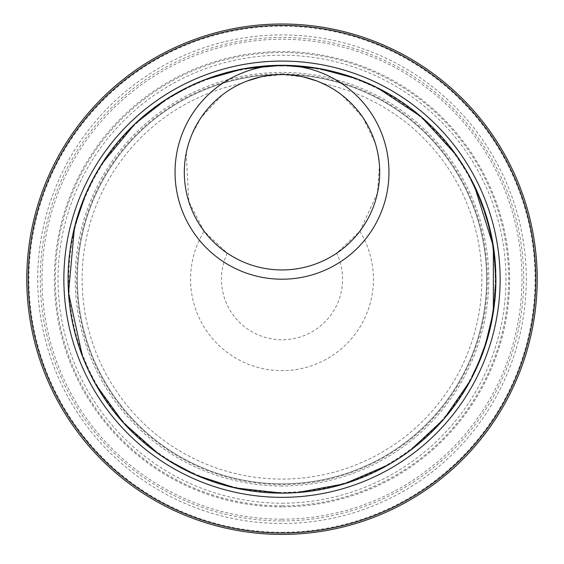 <?xml version="1.0" encoding="UTF-8"?>
<svg xmlns="http://www.w3.org/2000/svg" width="564" height="564" viewBox="0 0 564 564"><rect width="100%" height="100%" fill="white"/><g stroke="black" fill="none" stroke-linecap="round" stroke-linejoin="round"><path stroke-width="0.42" stroke-dasharray="2.82 2.11" d="M479.717 358.979L483.651 348.439A213.199 213.199 0 0 1 483.574 348.644L483.341 349.32A213.199 213.199 0 0 1 478.864 361.059A213.199 213.199 0 0 0 482.361 352.077L479.717 358.979L480.486 358.979A213.911 213.911 0 0 1 480.084 359.959M479.999 358.267L480.768 358.267L481.247 357.054L480.479 357.054M480.436 357.174L481.198 357.174L484.095 349.32L483.341 349.32L484.095 349.32A213.911 213.911 0 0 1 481.177 357.238L481.536 356.314A213.911 213.911 0 0 1 480.951 357.802M484.046 349.461A213.911 213.911 0 0 1 483.524 350.949L482.77 350.949M479.738 360.812A213.911 213.911 0 0 1 479.633 361.059A213.911 213.911 0 0 0 483.122 352.077L482.403 354.023L481.642 354.023M479.633 361.059L478.864 361.059L479.633 361.059M483.122 352.077L482.361 352.077L483.122 352.077M479.59 359.289L480.359 359.289L482.396 354.037L481.127 357.357L480.359 357.357L479.534 359.423L480.309 359.423A213.911 213.911 0 0 1 480.246 359.578L479.471 359.578L481.614 354.1L482.382 354.093L481.635 356.06M481.734 355.799L481.007 357.661M484.123 349.25L484.293 348.763A213.911 213.911 0 0 1 479.583 361.179L478.815 361.179M483.2 351.851L484.398 348.439A213.911 213.911 0 0 1 484.328 348.644L483.574 348.644M484.398 348.439L483.651 348.439L484.398 348.439A213.911 213.911 0 0 1 484.328 348.644A213.911 213.911 0 0 0 484.398 348.439L482.375 354.1L481.614 354.1L484.462 346.021L479.351 359.874A213.199 213.199 0 0 0 483.538 348.756L480.359 357.357M486.683 219.565L483.115 208.447L487.465 222.301A213.199 213.199 0 0 0 484.06 211.19L487.338 221.849A213.199 213.199 0 0 1 487.381 222.004L486.683 219.565L487.43 219.565L485.569 213.488A213.911 213.911 0 0 1 485.632 213.693L484.814 213.488A213.199 213.199 0 0 1 484.885 213.693L486.542 219.065A213.199 213.199 0 0 0 486.182 217.852A213.199 213.199 0 0 1 486.464 218.811L485.061 214.249A213.199 213.199 0 0 0 485.005 214.073L488.579 226.488L484.814 213.488L485.569 213.488L487.359 219.326L486.619 219.326M486.443 218.747L484.06 211.19A213.199 213.199 0 0 1 486.718 219.664L486.443 218.747L487.19 218.747L484.807 211.19A213.911 213.911 0 0 1 484.871 211.373L483.87 208.447L483.115 208.447M487.698 223.161L488.438 223.147L485.808 214.249A213.911 213.911 0 0 0 485.752 214.073L485.005 214.073L485.752 214.073L487.458 219.657L486.711 219.657M486.168 215.385L487.493 219.791L486.753 219.791M487.684 220.446L487.282 219.065A213.911 213.911 0 0 0 486.922 217.852A213.911 213.911 0 0 1 487.204 218.811L486.464 218.811M486.542 219.065L487.31 219.156A213.911 213.911 0 0 1 487.458 219.664L486.718 219.664M487.493 222.399L488.205 222.301A213.911 213.911 0 0 0 484.807 211.19L484.06 211.19L484.807 211.19A213.911 213.911 0 0 1 492.873 243.274A213.911 213.911 0 0 0 492.393 240.574L491.667 240.574A213.199 213.199 0 0 1 492.146 243.274A213.199 213.199 0 0 0 491.667 240.574L492.393 240.574A213.911 213.911 0 0 1 492.809 242.901A213.911 213.911 0 0 0 490.109 229.71L489.376 229.71L491.392 239.108L489.996 232.396A213.199 213.199 0 0 1 492.083 242.901A213.199 213.199 0 0 0 489.376 229.71L490.109 229.71M485.244 212.508L484.497 212.508M487.493 219.791L488.079 221.849A213.911 213.911 0 0 1 488.121 222.004L487.19 218.747M488.079 221.849L487.338 221.849M488.121 222.004L487.381 222.004L488.121 222.004L487.43 219.565M488.205 222.301L487.458 222.294M487.705 220.517L486.958 220.517M485.576 215.871L486.323 215.871L486.838 217.57M485.858 214.405L486.196 215.462M477.898 195.088L478.674 195.088L476.192 189.504L472.794 182.482L471.99 182.482A213.199 213.199 0 0 1 472.096 182.694L478.371 196.194A213.199 213.199 0 0 0 478.286 195.99L471.99 182.482L472.794 182.482A213.911 213.911 0 0 1 472.9 182.694L472.096 182.694M476.989 191.245L478.237 194.065L477.461 194.065M477.856 193.198L475.283 187.565L474.493 187.565M475.283 187.565L473.57 184.026L472.773 184.026M473.57 184.026L472.872 182.637L472.075 182.637M473.295 183.476L473.563 184.012M474.754 186.458L475.544 188.101M475.551 188.122L476.171 189.455M479.816 197.795L479.478 196.984L478.723 197.026M474.43 185.775L474.345 185.605A213.911 213.911 0 0 1 475.678 188.397L476.213 189.546M474.345 185.605A213.911 213.911 0 0 1 477.673 192.782A213.911 213.911 0 0 0 474.345 185.605L473.548 185.605M479.146 196.194L478.371 196.194L479.146 196.194A213.911 213.911 0 0 0 479.062 195.99L475.635 188.298M474.951 186.86L474.472 185.873M479.062 195.99L478.286 195.99M477.017 191.316L477.687 192.81M478.06 193.663L478.237 194.065A213.911 213.911 0 0 0 477.059 191.393M478.434 194.531L478.864 195.525M479.633 197.358A213.911 213.911 0 0 0 479.09 196.061A213.911 213.911 0 0 1 479.633 197.358A213.911 213.911 0 0 0 479.09 196.061L479.118 196.124M490.574 235.04L487.909 223.929L491.138 237.782A213.199 213.199 0 0 0 488.621 226.672L491.047 237.331A213.199 213.199 0 0 1 491.075 237.486L490.574 235.04L491.3 235.04L490.638 232.008L489.912 232.008M490.398 234.229L488.621 226.672A213.199 213.199 0 0 1 490.595 235.146L490.398 234.229L491.131 234.229L490.454 231.191L489.362 226.672L488.621 226.672L489.348 226.672M490.342 230.704L490.229 230.225M491.618 236.577L490.729 232.396A213.911 213.911 0 0 1 491.322 235.146L490.595 235.146M489.686 227.99L488.953 227.99M491.322 235.146L491.131 234.229M491.561 236.288L491.35 235.266L490.624 235.266M491.73 240.913L489.517 230.316A213.199 213.199 0 0 0 489.481 230.161L491.928 242.019L491.73 240.913L492.457 240.913L490.877 233.066M490.948 233.383L491.343 235.223M491.752 237.232L491.047 237.331M491.773 237.331A213.911 213.911 0 0 1 491.801 237.486L491.075 237.486L491.801 237.486L491.265 234.878L491.723 237.084M490.772 235.999L491.505 235.999L491.864 237.782A213.911 213.911 0 0 0 489.362 226.672M491.864 237.782L491.138 237.782L491.864 237.782L491.766 237.282M490.546 231.6L490.899 233.151M488.65 223.936L487.909 223.929M489.157 225.875L488.473 226.072M489.545 227.412L489.728 228.131M489.735 228.173L490.074 229.576M490.165 229.957L490.419 231.028M488.579 226.488L489.305 226.488L488.819 224.592M480.739 200.086L479.894 199.889A213.199 213.199 0 0 0 479.153 198.07A213.199 213.199 0 0 1 480.958 202.589A213.199 213.199 0 0 1 482.798 207.566L479.894 199.889L480.662 199.889A213.911 213.911 0 0 0 479.922 198.07L479.153 198.07L479.922 198.07A213.911 213.911 0 0 1 484.589 210.541L483.834 210.541A213.199 213.199 0 0 0 483.764 210.33L478.639 196.829A213.199 213.199 0 0 1 478.723 197.033L483.834 210.541L484.589 210.541A213.911 213.911 0 0 0 484.518 210.33L483.764 210.33M482.439 204.485L482.678 205.134M481.557 202.173L481.367 201.679M480.662 199.889L479.894 199.889L480.662 199.889A213.911 213.911 0 0 1 481.719 202.589L480.958 202.589L482.749 207.411A213.199 213.199 0 0 1 482.798 207.566A213.199 213.199 0 0 0 480.958 202.589L481.719 202.589A213.911 213.911 0 0 1 481.726 202.617L482.368 204.309M481.705 204.57L482.467 204.57L483.559 207.566L482.798 207.566L483.559 207.566A213.911 213.911 0 0 0 483.503 207.411L482.721 205.247A213.911 213.911 0 0 1 483.559 207.566A213.911 213.911 0 0 0 481.719 202.589L481.867 202.969A213.911 213.911 0 0 1 481.994 203.322M482.121 203.639L481.36 203.639M483.559 207.566L482.798 207.566L483.559 207.566L481.459 201.905L480.69 201.905M483.503 207.411L482.749 207.411M481.867 202.969L481.099 202.969M481.719 202.589L480.958 202.589L481.719 202.589M484.807 211.19A213.911 213.911 0 0 1 492.873 243.274L492.146 243.274L492.873 243.274A213.911 213.911 0 0 0 479.922 198.07A213.911 213.911 0 0 1 484.589 210.541M495.002 270.093L495.721 270.093L495.876 275.225A213.911 213.911 0 0 0 495.777 271.552L495.065 271.552L493.874 255.443L494.945 268.795A213.199 213.199 0 0 1 495.065 271.601L495.164 275.225A213.199 213.199 0 0 0 495.065 271.552M495.876 275.225L495.164 275.225M495.777 271.552L495.65 268.619L494.938 268.619M495.65 268.619L495.227 262.119L494.515 262.119L494.713 264.791L494.268 259.327L494.515 262.119L495.22 262.119A213.911 213.911 0 0 0 494.966 259.151M494.614 255.689L493.874 255.443M493.719 248.668L492.964 248.435L494.318 259.856L495.037 259.856L494.973 259.2M494.586 255.443L494.628 255.795M494.72 256.669L494.029 256.895L492.513 245.467L494.24 259.024A213.199 213.199 0 0 0 494.219 258.82L492.964 248.435M494.142 257.995L494.861 257.995A213.911 213.911 0 0 0 494.473 254.449A213.911 213.911 0 0 1 494.861 257.995A213.911 213.911 0 0 0 494.706 256.521L494.995 259.398L494.275 259.398M494.847 257.882L493.211 245.312L492.485 245.312A213.199 213.199 0 0 1 492.52 245.523L494.029 256.895M494.713 256.557L493.986 256.521M494.995 259.398L494.868 258.122M494.861 258.058L494.804 257.473M494.861 257.995L495.234 262.189L494.522 262.189M495.777 271.601L495.065 271.601L495.777 271.601A213.911 213.911 0 0 0 495.657 268.795L494.945 268.795M494.839 266.842L494.762 265.595A213.199 213.199 0 0 0 494.565 262.753A213.199 213.199 0 0 1 494.762 265.595L495.143 274.365A213.199 213.199 0 0 1 495.192 277.833L495.199 278.355A213.199 213.199 0 0 0 495.15 274.661L494.839 266.842L495.552 266.842L495.481 265.595A213.911 213.911 0 0 0 495.277 262.753A213.911 213.911 0 0 1 495.911 278.355A213.911 213.911 0 0 0 495.862 274.661L495.333 263.473L495.643 268.513L494.931 268.513M495.333 263.473L494.621 263.473M495.594 267.597L494.882 267.597M495.326 263.374L495.425 264.727M495.523 266.363L495.58 267.329M495.114 260.765L494.402 260.765L494.184 258.411L494.868 267.371L495.587 267.371L494.973 259.214M494.896 258.411A213.911 213.911 0 0 1 494.938 258.784A213.911 213.911 0 0 0 494.896 258.411L494.184 258.411M494.868 267.371L494.402 260.765M495.199 278.355L495.897 278.355A213.911 213.911 0 0 0 495.277 262.753L494.565 262.753L495.27 262.753L495.439 264.974M494.677 264.269L495.389 264.269L495.425 264.791L494.713 264.791M495.34 263.599L495.382 264.171M494.508 262.084L495.227 262.084L495.058 260.124M495.016 259.673L494.268 259.327M494.988 259.327L495.037 259.884L494.325 259.884M495.037 259.884L495.114 260.723M495.502 292.413L495.411 293.893L494.691 293.879L494.106 300.774L495.136 284.432L494.149 300.379L495.044 287.393L494.691 293.893L495.411 293.893L495.22 296.41M493.831 303.34L494.106 300.774L493.831 303.34L494.543 303.34A213.911 213.911 0 0 0 495.058 298.3M495.143 297.341L494.938 299.597M494.903 299.999L494.149 300.379M495.735 287.894L495.756 287.4L495.044 287.393M494.811 300.894L495.728 288.112M495.848 284.432L495.136 284.432M495.77 286.998L495.058 286.998M495.728 288.183L495.65 289.79M495.537 291.849L495.1 297.87M494.818 300.831L494.106 300.774L494.825 300.774L495.411 293.879L495.77 286.977L495.058 286.977M494.988 299.061L494.945 299.547M494.614 302.776L493.923 302.537L494.318 298.582L493.874 302.953L494.931 289.952A213.199 213.199 0 0 1 494.917 290.157L494.572 295.536A213.199 213.199 0 0 0 494.663 294.316A213.199 213.199 0 0 1 494.593 295.275L494.889 290.714A213.199 213.199 0 0 0 494.896 290.538L493.923 302.537M491.35 323.172L490.617 323.172L491.35 323.172L491.124 324.215A213.911 213.911 0 0 0 491.512 322.389L492.301 318.336A213.911 213.911 0 0 0 493.281 312.667L492.555 312.667L493.281 312.667A213.911 213.911 0 0 1 492.217 318.808L490.962 324.956L490.236 324.956L491.491 318.808A213.199 213.199 0 0 0 492.555 312.667A213.199 213.199 0 0 1 491.582 318.336L490.236 324.956M490.511 326.965L489.735 327.176M490.081 328.812L489.348 328.812A213.199 213.199 0 0 0 490.243 324.934A213.199 213.199 0 0 1 489.348 328.812L490.081 328.812A213.911 213.911 0 0 0 490.969 324.934L490.948 325.026M490.863 325.414L490.701 326.147M490.694 326.175L489.961 326.175M490.772 325.816L490.976 324.885M491.181 323.955L490.454 323.955M491.364 323.094L490.609 323.207L491.596 318.23A213.199 213.199 0 0 0 492.09 315.509A213.199 213.199 0 0 1 491.674 317.814L491.505 318.738A213.199 213.199 0 0 0 492.09 315.509A213.199 213.199 0 0 1 491.505 318.738L490.609 323.207M490.765 322.481L491.491 322.481L492.231 318.738A213.911 213.911 0 0 0 492.809 315.509L492.09 315.509L492.809 315.509A213.911 213.911 0 0 1 492.4 317.814L492.019 319.844M491.357 323.137L491.484 322.509M491.512 322.389A213.911 213.911 0 0 1 491.124 324.215L490.398 324.215M491.448 322.671L490.722 322.671M491.716 321.367L491.674 321.572A213.911 213.911 0 0 0 492.309 318.308L491.582 318.308L493.274 307.803A213.199 213.199 0 0 0 493.669 304.736L493.641 304.948A213.199 213.199 0 0 1 493.218 308.205L491.547 318.498A213.199 213.199 0 0 1 490.948 321.572A213.199 213.199 0 0 0 491.582 318.308M490.835 322.114L491.568 322.114L492.323 318.23A213.911 213.911 0 0 0 492.809 315.509L492.09 315.509L492.809 315.509A213.911 213.911 0 0 1 492.231 318.738L491.343 323.207M493.535 305.801A213.199 213.199 0 0 1 493.112 308.994L493.197 308.367A213.199 213.199 0 0 0 493.458 306.428L493.535 305.801L494.254 305.801A213.911 213.911 0 0 1 493.831 308.994L493.112 308.994M493.831 308.994L493.916 308.367A213.911 213.911 0 0 0 494.177 306.428L494.254 305.801M494.177 306.428L493.458 306.428M493.916 308.367L493.197 308.367M486.133 343.159L485.385 343.159A213.199 213.199 0 0 0 486.217 340.459A213.199 213.199 0 0 1 485.385 343.159L486.133 343.159A213.911 213.911 0 0 0 486.958 340.459L486.217 340.459L486.958 340.459A213.911 213.911 0 0 1 486.069 343.349A213.911 213.911 0 0 0 487.007 340.282L486.267 340.282A213.199 213.199 0 0 1 485.322 343.349A213.199 213.199 0 0 0 486.267 340.282L487.007 340.282A213.911 213.911 0 0 1 485.9 343.899L485.153 343.899A213.199 213.199 0 0 0 486.21 340.466A213.199 213.199 0 0 1 485.153 343.899L485.9 343.899A213.911 213.911 0 0 0 486.958 340.466A213.911 213.911 0 0 1 486.133 343.159M487.155 337.216L486.845 338.308A213.199 213.199 0 0 0 486.887 338.167L488.431 332.499L487.155 337.216L487.895 337.216M489.115 329.792A213.199 213.199 0 0 1 488.431 332.499A213.199 213.199 0 0 0 489.115 329.792L489.848 329.792L489.115 329.792M487.74 337.78A213.911 213.911 0 0 1 487.585 338.308A213.911 213.911 0 0 0 487.74 337.78A213.911 213.911 0 0 1 487.585 338.308A213.911 213.911 0 0 0 487.627 338.167L489.171 332.499A213.911 213.911 0 0 0 489.848 329.792A213.911 213.911 0 0 1 489.171 332.499L488.431 332.499L489.171 332.499L488.431 332.499L489.171 332.499L488.706 334.262M487.627 338.167L486.887 338.167M487.585 338.308L486.845 338.308L487.585 338.308M485.209 346.021L484.462 346.021M483.982 349.645L483.277 351.633M483.186 351.901L481.987 355.13M480.972 357.759L480.077 358.084M480.126 359.874L479.351 359.874L480.126 359.874A213.911 213.911 0 0 0 484.293 348.756L483.538 348.756A213.199 213.199 0 0 1 480.408 357.238L483.538 348.756L484.293 348.756A213.911 213.911 0 0 1 484.131 349.222M479.534 359.423A213.199 213.199 0 0 1 479.471 359.578L480.246 359.578L482.375 354.1M481.127 357.357L480.747 358.33M484.102 349.306L483.743 350.336M480.768 356.314L481.536 356.314L482.678 353.283L483.834 350.075L483.08 350.075M481.177 357.238L480.408 357.238M483.834 350.075L484.293 348.756A213.911 213.911 0 0 1 479.583 361.179A213.911 213.911 0 0 0 484.293 348.756M486.069 343.349L485.322 343.349L486.069 343.349M476.58 368.073L473.161 375.215L472.364 375.215A213.199 213.199 0 0 0 473.704 372.508L477.038 365.317L472.364 375.215L473.161 375.215A213.911 213.911 0 0 0 474.493 372.508L473.704 372.508L474.493 372.508L475.938 369.476L477.821 365.317L477.038 365.317A213.199 213.199 0 0 0 478.209 362.61A213.199 213.199 0 0 1 477.038 365.317L477.821 365.317A213.911 213.911 0 0 0 478.984 362.61L478.209 362.61L478.984 362.61A213.911 213.911 0 0 1 477.821 365.317A213.911 213.911 0 0 0 478.984 362.61A213.911 213.911 0 0 1 477.821 365.317M477.109 366.91L476.65 367.918M482.876 205.684L483.856 208.405L483.101 208.405M484.039 208.941L484.37 209.886M484.518 210.33L482.389 204.365L481.628 204.365M480.683 199.945L479.915 199.945M481.423 201.827L481.628 202.356M482.657 205.084L483.856 208.405M484.857 211.373L484.116 211.373M483.454 209.427L484.201 209.427L482.199 203.851L479.414 196.829L478.639 196.829L479.414 196.829M479.478 196.984L478.702 196.984M481.113 201.017L481.353 201.637M481.663 202.448L482.178 203.794M481.459 201.905L480.049 198.373L479.28 198.373M479.492 197.033L478.723 197.033M486.471 216.364L485.724 216.364M485.808 214.249L485.061 214.249M488.586 223.711L488.706 224.162L487.973 224.162M488.234 222.406L488.579 223.689L488.156 222.117L487.416 222.117L488.156 222.117L488.487 223.351M488.706 224.162L489.207 226.072M489.129 225.776L488.791 224.486M488.917 224.994L488.191 224.994M488.086 224.599L488.812 224.599L487.359 219.326M488.17 222.195L487.388 222.033M487.218 218.832L486.563 219.156M486.922 217.852L486.182 217.852L486.922 217.852M488.537 223.577L487.811 223.577M485.618 213.693L484.885 213.693M490.722 232.396L489.996 232.396L490.729 232.396L490.25 230.316L489.517 230.316M490.25 230.316A213.911 213.911 0 0 0 490.215 230.161L489.481 230.161L490.215 230.161M492.118 239.108L491.392 239.108M492.654 242.019L491.928 242.019M491.914 238.05L491.188 238.05L491.914 238.05M492.809 242.901L492.083 242.901L492.809 242.901M494.318 259.856L492.485 245.312L493.211 245.312A213.911 213.911 0 0 1 493.606 247.892A213.911 213.911 0 0 0 493.211 245.312A213.911 213.911 0 0 1 493.606 247.892M493.246 245.523L492.52 245.523M494.36 253.462L494.748 256.895L493.965 250.395L493.246 250.395M493.965 250.395L493.451 246.856L492.732 246.856M493.232 245.467L492.513 245.467M493.288 245.826L493.472 246.99M493.549 247.497L493.711 248.611M493.796 249.182L493.965 250.409M494.043 251.008L494.205 252.256M494.092 251.34L494.247 252.566M493.93 250.176L494.043 250.973M494.233 252.439L494.001 250.698M493.979 250.508L493.86 249.669M493.81 249.295L493.74 248.787M494.959 259.024L494.24 259.024L494.959 259.024A213.911 213.911 0 0 0 494.938 258.82L494.219 258.82M494.938 258.82L494.283 252.855L493.563 252.855M493.542 252.665L494.261 252.665L494.889 258.284M495.481 265.595L494.762 265.595L495.481 265.595M495.855 274.365A213.911 213.911 0 0 1 495.911 277.833L495.664 268.979L495.855 274.365L495.143 274.365M495.911 277.833L495.192 277.833M495.657 268.979L494.952 268.979M495.862 274.661L495.15 274.661M495.749 287.28L495.044 287.28A213.199 213.199 0 0 0 495.199 279.187A213.199 213.199 0 0 1 495.044 287.28L495.763 287.28A213.911 213.911 0 0 0 495.911 279.187L495.911 279.187A213.911 213.911 0 0 1 495.241 296.121L494.839 300.626L494.12 300.626M495.643 289.952L494.931 289.952L495.636 289.952L495.27 295.79L494.557 295.79M495.622 290.157L494.917 290.157M494.931 299.71L495.037 298.582L494.29 298.864M494.896 300.041L494.177 300.041M495.009 298.864L495.291 295.536A213.911 213.911 0 0 0 495.375 294.316L494.663 294.316L495.375 294.316A213.911 213.911 0 0 1 495.312 295.275L495.016 298.744L494.304 298.758M494.938 299.625L494.219 299.625M494.325 298.497L495.044 298.497L495.262 295.896L495.481 292.829L494.762 292.829M494.078 301.063L494.79 301.063L495.27 295.79M494.586 302.953L493.874 302.953M494.748 301.458L494.036 301.458M495.037 298.582L494.318 298.582L495.037 298.582M494.67 302.262L494.91 299.928M494.741 301.585L494.699 301.994M495.615 290.538L494.896 290.538L495.615 290.538A213.911 213.911 0 0 1 495.601 290.714L494.889 290.714M495.552 291.673L495.467 293.04M495.481 292.829L495.601 290.714M492.922 314.881L492.273 318.498A213.911 213.911 0 0 1 491.674 321.572L490.948 321.572L492.196 314.881L490.948 321.572L491.674 321.572L492.922 314.881L492.196 314.881M492.309 318.308L493.211 313.112L492.485 313.112M493.211 313.112L493.993 307.803L493.274 307.803M493.993 307.803A213.911 213.911 0 0 0 494.381 304.736L493.669 304.736M493.458 311.547L494.36 304.948A213.911 213.911 0 0 1 493.937 308.205L493.458 311.547L492.732 311.547M494.36 304.948L493.641 304.948M492.273 318.498L491.547 318.498M493.366 312.125L493.176 313.302L492.457 313.302M493.937 308.205L493.218 308.205M488.671 331.569A213.199 213.199 0 0 1 487.67 335.368A213.199 213.199 0 0 0 490.243 324.934L489.221 329.355A213.199 213.199 0 0 1 488.671 331.569L489.404 331.569L488.671 331.569M490.969 324.934L490.243 324.934L490.969 324.934A213.911 213.911 0 0 1 488.41 335.368A213.911 213.911 0 0 0 490.969 324.934A213.911 213.911 0 0 1 488.41 335.368A213.911 213.911 0 0 0 490.969 324.934L490.243 324.934L490.969 324.934L490.518 326.944M489.954 329.355L489.221 329.355M488.41 335.368L487.67 335.368L488.41 335.368M486.958 340.466L486.21 340.466L486.958 340.466M282 73.856A205.359 205.359 0 0 1 459.843 381.891A205.359 205.359 0 0 1 104.157 381.891A205.359 205.359 0 0 1 282 73.856M303.164 76.887L282 74.568A204.64 204.64 0 0 1 486.64 279.208A204.64 204.64 0 0 1 282 483.856A204.64 204.64 0 0 1 77.36 279.208A204.64 204.64 0 0 1 282 74.568L260.836 76.887M473.894 373.742A213.911 213.911 0 0 0 474.585 372.318A213.911 213.911 0 0 1 473.894 373.742A213.911 213.911 0 0 0 474.585 372.318M475.727 369.928A213.911 213.911 0 0 1 475.607 370.188A213.911 213.911 0 0 0 475.727 369.928A213.911 213.911 0 0 1 475.607 370.188L474.817 370.188M485.9 343.899A213.911 213.911 0 0 0 487.007 340.282A213.911 213.911 0 0 1 485.9 343.899M491.124 324.215A213.911 213.911 0 0 0 494.381 304.736A213.911 213.911 0 0 1 491.589 322.009L490.856 322.009M495.072 298.137A213.911 213.911 0 0 0 495.911 279.187A213.911 213.911 0 0 1 495.241 296.121L494.529 296.121M495.911 278.355A213.911 213.911 0 0 0 495.234 262.189M494.607 255.612L493.888 255.612M494.071 251.227L493.352 251.227M478.85 195.489A213.911 213.911 0 0 0 478.526 194.728A213.911 213.911 0 0 1 478.85 195.489A213.911 213.911 0 0 0 478.526 194.728M476.101 189.292L475.311 189.292M473.048 182.99A213.911 213.911 0 0 0 472.794 182.482A213.911 213.911 0 0 1 473.048 182.99A213.911 213.911 0 0 0 472.794 182.482M282.014 65.297A213.911 213.911 0 0 0 281.986 65.297A106.956 106.956 0 0 1 388.956 172.253A106.956 106.956 0 0 1 282 279.208A106.956 106.956 0 0 1 175.044 172.253A106.956 106.956 0 0 1 282 65.297M204.485 79.834A213.911 213.911 0 0 0 188.855 86.644M101.865 163.842A213.911 213.911 0 0 0 74.462 227.377M282 66.009A213.199 213.199 0 0 0 68.801 279.208A213.199 213.199 0 0 0 282 492.414A213.199 213.199 0 0 0 495.199 279.208A213.199 213.199 0 0 0 282 66.009M282 483.856A204.64 204.64 0 0 0 459.223 176.892A204.64 204.64 0 0 0 104.777 176.892A204.64 204.64 0 0 0 282 483.856A204.64 204.64 0 0 0 459.223 176.892A204.64 204.64 0 0 0 104.777 176.892A204.64 204.64 0 0 0 282 483.856M282 534.411A255.196 255.196 0 0 1 60.99 151.61A255.196 255.196 0 0 1 503.01 151.61A255.196 255.196 0 0 1 282 534.411M282 493.126A213.911 213.911 0 0 1 96.747 172.253A213.911 213.911 0 0 1 467.253 172.253A213.911 213.911 0 0 1 282 493.126A213.911 213.911 0 0 1 96.747 172.253A213.911 213.911 0 0 1 467.253 172.253A213.911 213.911 0 0 1 282 493.126M247.272 80.948L240.976 83.599L230.077 89.514L222.237 94.978L201.017 117.622L191.76 134.845L188.39 144.328L186.233 152.971L188.799 201.51L204.147 231.261L227.313 253.201A97.685 97.685 0 0 0 336.687 253.201L359.853 231.261L377.464 192.973L379.459 165.569L377.612 152.224L375.201 142.988L362.701 117.206L341.854 95.055L331.463 88.019L316.728 80.948M282 74.568A204.64 204.64 0 0 1 459.223 381.532A204.64 204.64 0 0 1 104.777 381.532A204.64 204.64 0 0 1 282 74.568A204.64 204.64 0 0 0 104.777 381.532A204.64 204.64 0 0 0 459.223 381.532A204.64 204.64 0 0 0 282 74.568M494.191 252.129L493.472 252.129M494.966 259.123A213.911 213.911 0 0 1 495.227 262.119A213.911 213.911 0 0 0 494.966 259.123M495.227 296.304A213.911 213.911 0 0 1 494.55 303.34A213.911 213.911 0 0 0 495.227 296.304M482.58 353.55L481.818 353.55M482.396 354.037L481.635 354.037L482.389 354.065M486.274 215.716L485.526 215.716M486.513 216.491L485.766 216.491M486.52 216.527L485.78 216.527M476.192 189.504L475.41 189.504M477.074 191.429L476.291 191.429M476.347 189.835L475.558 189.835M477.673 192.782L476.897 192.782M475.678 188.397L474.888 188.397M476.432 190.026L475.649 190.026M490.454 231.191L489.721 231.191M490.631 231.973L489.897 231.973M490.49 231.353L489.756 231.353M482.721 205.247L481.959 205.247M494.727 256.712L494.008 256.712M495.552 266.765L494.839 266.765M494.981 259.278L494.268 259.278M495.291 262.902L494.572 262.902M495.685 289.142L494.966 289.142M495.03 298.624L494.311 298.624M495.411 293.879L494.691 293.879M492.217 318.808L491.491 318.808M492.301 318.336L491.582 318.336M492.231 318.738L491.505 318.738L492.231 318.738M492.4 317.814L491.674 317.814M492.323 318.23L491.596 318.23M488.043 336.715L487.303 336.715M482.622 353.438L481.86 353.438M481.219 357.132L480.45 357.132M482.678 353.283L481.917 353.283M474.747 371.986L473.957 371.986M475.938 369.476L475.149 369.476M482.319 204.175L481.557 204.175M481.776 202.737L481.014 202.737M483.397 207.122L482.643 207.122M482.199 203.851L481.437 203.851M482.911 205.775L482.149 205.775M487.388 219.431L486.647 219.431M491.385 235.435L490.659 235.435M491.427 235.639L490.701 235.639M491.265 234.878L490.539 234.878M494.219 252.334L493.5 252.334M494.452 254.258L493.733 254.258M494.854 257.917L494.134 257.917M495.277 295.621L494.565 295.621M495.291 295.536L494.572 295.536M495.312 295.275L494.593 295.275M495.262 295.896L494.543 295.896M494.381 304.736A213.911 213.911 0 0 1 491.589 322.009M282 485.992A206.784 206.784 0 0 1 102.923 175.82A206.784 206.784 0 0 1 461.077 175.82A206.784 206.784 0 0 1 282 485.992M282 503.201A223.986 223.986 0 0 0 475.981 167.219A223.986 223.986 0 0 0 88.019 167.219A223.986 223.986 0 0 0 282 503.201M282 532.268A253.06 253.06 0 0 0 501.156 152.682A253.06 253.06 0 0 0 62.844 152.682A253.06 253.06 0 0 0 282 532.268M282 523.512A244.304 244.304 0 0 1 70.43 157.06A244.304 244.304 0 0 1 493.57 157.06A244.304 244.304 0 0 1 282 523.512M282 505.88A226.672 226.672 0 0 1 85.7 165.879A226.672 226.672 0 0 1 478.3 165.879A226.672 226.672 0 0 1 282 505.88M282 506.86A227.652 227.652 0 0 1 84.847 165.386A227.652 227.652 0 0 1 479.153 165.386A227.652 227.652 0 0 1 282 506.86M282 520.953A241.737 241.737 0 0 0 491.35 158.343A241.737 241.737 0 0 0 72.65 158.343A241.737 241.737 0 0 0 282 520.953M282 519.183A239.975 239.975 0 0 1 74.18 159.224A239.975 239.975 0 0 1 489.82 159.224A239.975 239.975 0 0 1 282 519.183M240.976 83.599A199.867 199.867 0 0 0 116.205 390.824A199.867 199.867 0 0 0 447.795 390.824A199.867 199.867 0 0 0 323.024 83.599M227.313 253.201A60.559 60.559 0 0 0 282 339.768A60.559 60.559 0 0 0 336.687 253.201M359.853 231.261A91.431 91.431 0 0 1 222.568 348.693A91.431 91.431 0 0 1 204.147 231.261"/><path stroke-width="0.85" d="M484.123 349.25L483.524 350.949A213.911 213.911 0 0 1 481.543 356.293M480.951 357.802A213.911 213.911 0 0 1 480.486 358.979L480.359 359.289M480.084 359.959A213.911 213.911 0 0 1 479.738 360.812M482.403 354.023L480.126 359.874M481.635 356.06L480.972 357.759M483.524 350.949L482.382 354.093M488.706 334.262L487.585 338.308A213.911 213.911 0 0 1 487.007 340.282L487.007 340.282A213.911 213.911 0 0 1 486.958 340.459L486.958 340.459A213.911 213.911 0 0 1 486.958 340.466A213.911 213.911 0 0 1 485.9 343.899L485.9 343.899A213.911 213.911 0 0 1 484.398 348.439L484.398 348.439A213.911 213.911 0 0 1 484.328 348.644L484.102 349.306M481.994 203.322A213.911 213.911 0 0 1 482.121 203.639L484.871 211.373A213.911 213.911 0 0 1 485.569 213.488L484.201 209.427M483.87 208.447L485.569 213.488A213.911 213.911 0 0 1 485.632 213.693A213.911 213.911 0 0 1 485.752 214.073A213.911 213.911 0 0 1 486.083 215.11M486.083 215.117A213.911 213.911 0 0 1 486.513 216.491A213.911 213.911 0 0 1 487.204 218.811A213.911 213.911 0 0 1 487.31 219.156L487.684 220.446M484.568 210.478L484.589 210.541A213.911 213.911 0 0 1 484.807 211.19L486.168 215.385M487.493 219.791L487.634 220.27M488.163 222.16L488.537 223.577M486.838 217.57L487.289 219.093M485.618 213.693L485.858 214.405M486.196 215.462L486.323 215.871M472.9 182.694L477.856 193.198M473.563 184.012L474.754 186.458M473.048 182.99A213.911 213.911 0 0 1 474.345 185.605A213.911 213.911 0 0 0 473.048 182.99A213.911 213.911 0 0 1 474.345 185.605L475.551 188.122M476.171 189.455L477.017 191.316M479.499 197.026L478.674 195.088M478.526 194.728A213.911 213.911 0 0 0 477.673 192.782A213.911 213.911 0 0 1 478.526 194.728A213.911 213.911 0 0 0 478.237 194.065L479.619 197.315M476.213 189.546L476.989 191.245M475.544 188.101L475.678 188.397A213.911 213.911 0 0 1 476.101 189.292L476.094 189.292A213.911 213.911 0 0 1 477.059 191.393M475.635 188.298L474.951 186.86M477.687 192.81L478.06 193.663M478.237 194.065L478.434 194.531M478.864 195.525L479.09 196.061A213.911 213.911 0 0 0 478.85 195.489A213.911 213.911 0 0 1 479.09 196.061A213.911 213.911 0 0 0 478.85 195.489M489.348 226.672L489.362 226.672A213.911 213.911 0 0 1 490.729 232.396L490.722 232.396A213.911 213.911 0 0 1 492.873 243.274L492.873 243.274A213.911 213.911 0 0 1 493.211 245.312L493.211 245.312A213.911 213.911 0 0 1 493.246 245.523L494.847 257.882M489.362 226.672L488.812 224.599M490.229 230.225L490.109 229.71M491.561 236.288L491.752 237.232M490.899 233.151L491.582 236.386M490.419 231.028L490.546 231.6M488.805 224.535L489.157 225.875M489.15 225.84L489.369 226.693M489.432 226.947L489.545 227.412M490.074 229.576L490.165 229.957M490.638 232.008L490.342 230.704M488.819 224.592L488.713 224.183M481.423 201.827L481.734 202.624A213.911 213.911 0 0 1 481.776 202.737L481.557 202.173M481.177 201.193L480.739 200.086M479.633 197.358A213.911 213.911 0 0 1 479.922 198.07A213.911 213.911 0 0 0 479.633 197.358A213.911 213.911 0 0 1 479.922 198.07A213.911 213.911 0 0 1 480.662 199.889M481.628 202.356L481.776 202.737A213.911 213.911 0 0 1 481.867 202.969L482.079 203.533M479.414 196.829L479.407 196.829A213.911 213.911 0 0 1 479.499 197.033L482.121 203.639A213.911 213.911 0 0 1 482.721 205.247L482.883 205.705M482.149 203.724L482.657 205.084M481.719 202.589L481.867 202.969L481.719 202.589M495.404 264.46L495.291 262.902M494.973 259.2L494.642 255.95M494.586 255.443L494.727 256.712M494.804 257.473L494.734 256.81M494.727 256.747L494.706 256.521A213.911 213.911 0 0 0 494.071 251.227L494.092 251.34M494.854 257.981L494.861 257.995A213.911 213.911 0 0 1 494.896 258.411L494.981 259.278M495.777 271.601L495.721 270.093M495.58 267.329L495.552 266.765M495.425 264.727L495.523 266.363M495.439 264.974L495.587 267.371M495.382 264.171L495.411 264.608M495.058 260.124L495.016 259.673M494.988 259.327L495.037 259.884M495.114 260.723L495.227 262.119A213.911 213.911 0 0 1 495.277 262.753A213.911 213.911 0 0 1 495.481 265.595L495.897 278.355A213.911 213.911 0 0 1 495.911 279.187A213.911 213.911 0 0 1 495.763 287.28L495.749 287.28M495.22 296.41L495.143 297.341M494.938 299.597L494.903 299.999M495.742 287.725L495.502 292.413M494.861 300.379L495.03 298.624M495.77 286.977L495.756 287.4M495.65 289.79L495.537 291.849M495.1 297.87L494.988 299.061M494.72 301.789L494.811 300.894M494.818 300.831L494.691 302.057M490.469 327.176L490.962 324.956M490.976 324.885L490.863 325.414M490.701 326.147L490.511 326.965M490.948 325.026L490.772 325.816M493.176 313.302L490.969 324.934A213.911 213.911 0 0 1 490.081 328.812L490.081 328.812M491.639 321.769L491.589 322.009A213.911 213.911 0 0 1 491.512 322.389L491.364 323.094M491.406 322.904L491.244 323.666M491.484 322.509L491.124 324.215A213.911 213.911 0 0 1 490.969 324.934L490.969 324.934A213.911 213.911 0 0 0 491.124 324.215L491.173 324.004M492.019 319.844L491.716 321.367M491.343 323.207L491.568 322.114M484.398 348.439A213.911 213.911 0 0 0 485.9 343.899A213.911 213.911 0 0 1 484.398 348.439L483.982 349.645M481.987 355.13L481.734 355.799M480.768 358.26L480.528 358.873M480.747 358.33L480.309 359.416M483.743 350.336L483.2 351.851M479.583 361.179A213.911 213.911 0 0 1 478.984 362.61A213.911 213.911 0 0 0 479.583 361.179A213.911 213.911 0 0 1 478.984 362.61L478.984 362.61A213.911 213.911 0 0 1 477.821 365.317L477.109 366.91M482.178 203.794L482.876 205.684M483.785 208.208L484.039 208.941M484.37 209.886L484.539 210.393M480.049 198.373L480.761 200.135M480.782 200.185L481.113 201.017M481.353 201.637L481.663 202.448M483.771 208.158L483.552 207.545M485.752 214.073L485.942 214.658M488.121 221.997L488.234 222.406M488.791 224.486L488.586 223.711M488.487 223.351L489.312 226.488M488.438 223.161L487.218 218.832M488.318 222.717L488.509 223.422M488.227 222.399L485.632 213.693M490.215 230.161L490.729 232.396M491.3 235.047L491.618 236.577M491.723 237.084L492.076 238.868M492.457 240.913L491.914 238.05M495.037 259.856L494.72 256.683M493.451 246.856L493.288 245.826M493.472 246.99L493.549 247.497M493.711 248.611L493.796 249.182M493.965 250.409L494.043 251.008M494.205 252.256L494.261 252.665M494.247 252.566L494.36 253.462M493.69 248.435L493.895 249.908M494.043 250.973L494.071 251.227A213.911 213.911 0 0 0 493.606 247.892A213.911 213.911 0 0 1 494.071 251.227A213.911 213.911 0 0 1 494.191 252.129A213.911 213.911 0 0 1 494.473 254.449A213.911 213.911 0 0 0 494.191 252.129L494.191 252.129A213.911 213.911 0 0 0 494.071 251.227A213.911 213.911 0 0 0 493.606 247.892M494.283 252.855L494.233 252.439M493.86 249.669L493.81 249.295M494.889 258.284L494.959 259.024M495.277 262.753L495.27 262.753A213.911 213.911 0 0 0 495.227 262.119L495.22 262.119A213.911 213.911 0 0 1 495.234 262.189M495.911 279.187L495.904 279.187A213.911 213.911 0 0 0 495.911 278.355A213.911 213.911 0 0 1 495.911 279.187M495.643 289.952L495.636 289.952A213.911 213.911 0 0 1 495.629 290.157L494.938 299.625M495.037 298.582L494.79 301.063M494.839 300.626L494.741 301.585M494.699 301.994L494.656 302.36M495.241 296.121L495.241 296.128A213.911 213.911 0 0 1 495.227 296.304A213.911 213.911 0 0 0 495.241 296.121L495.467 293.04M495.615 290.538L495.552 291.673M494.55 303.34A213.911 213.911 0 0 1 494.381 304.736A213.911 213.911 0 0 0 494.55 303.34A213.911 213.911 0 0 1 494.381 304.736L493.366 312.125M490.518 326.944L489.954 329.355A213.911 213.911 0 0 1 489.404 331.569L489.404 331.569A213.911 213.911 0 0 1 488.41 335.368L488.41 335.368A213.911 213.911 0 0 1 487.74 337.78A213.911 213.911 0 0 0 488.41 335.368A213.911 213.911 0 0 1 487.74 337.78M74.462 227.377A213.911 213.911 0 0 0 473.894 373.742A213.911 213.911 0 0 1 70.57 246.701A213.911 213.911 0 0 1 472.794 182.482A213.911 213.911 0 0 0 282.014 65.297L318.138 68.371L355.99 78.502L377.104 87.603L421.04 116.649L456.029 154.825L467.084 171.957L474.218 185.337L493.373 246.341L493.345 312.244L484.554 348.002L477.038 367.072L470.531 380.284L443.826 419.101L410.247 450.417L398.403 458.68L387.997 465.018L344.23 483.87L297.27 492.576L282 493.126L235.244 487.952L195.934 475.05L167.959 460.189L158.66 453.985L123.417 422.774L95.69 384.324L88.696 370.823L82.443 356.265L68.526 292.885L74.462 227.377L85.425 194.848L93.984 177.181L101.865 163.842L135.113 123.699L166.62 99.088L188.855 86.644L204.485 79.834L242.576 68.963L282 65.297A213.911 213.911 0 0 0 204.485 79.834M474.585 372.318A213.911 213.911 0 0 0 475.607 370.188A213.911 213.911 0 0 1 474.585 372.318A213.911 213.911 0 0 0 475.607 370.188M475.727 369.928A213.911 213.911 0 0 0 477.821 365.317A213.911 213.911 0 0 1 475.727 369.928A213.911 213.911 0 0 0 477.821 365.317M487.007 340.282A213.911 213.911 0 0 0 487.585 338.308A213.911 213.911 0 0 1 487.007 340.282M494.966 259.151A213.911 213.911 0 0 0 494.861 257.995A213.911 213.911 0 0 1 494.896 258.411M493.211 245.312A213.911 213.911 0 0 0 492.873 243.274A213.911 213.911 0 0 1 493.211 245.312M188.855 86.644A213.911 213.911 0 0 0 101.865 163.842M282 534.411A255.196 255.196 0 0 0 503.01 151.61A255.196 255.196 0 0 0 60.99 151.61A255.196 255.196 0 0 0 282 534.411A255.196 255.196 0 0 0 503.01 151.61A255.196 255.196 0 0 0 60.99 151.61A255.196 255.196 0 0 0 282 534.411M316.728 80.948L303.164 76.887M282 74.568A97.685 97.685 0 0 1 366.6 221.102A97.685 97.685 0 0 1 197.4 221.102A97.685 97.685 0 0 1 282 74.568M260.836 76.887L247.272 80.948M282 279.208A106.956 106.956 0 0 0 374.63 118.778A106.956 106.956 0 0 0 189.37 118.778A106.956 106.956 0 0 0 282 279.208M473.894 373.742A213.911 213.911 0 0 1 70.57 246.701A213.911 213.911 0 0 1 472.794 182.482M484.589 210.541A213.911 213.911 0 0 1 484.807 211.19M491.589 322.009A213.911 213.911 0 0 1 491.512 322.389M491.124 324.215A213.911 213.911 0 0 1 490.969 324.934M282 533.001A253.793 253.793 0 0 1 62.209 152.315A253.793 253.793 0 0 1 501.791 152.315A253.793 253.793 0 0 1 282 533.001M282 497.349A218.134 218.134 0 0 0 470.912 170.145A218.134 218.134 0 0 0 93.088 170.145A218.134 218.134 0 0 0 282 497.349"/></g></svg>
